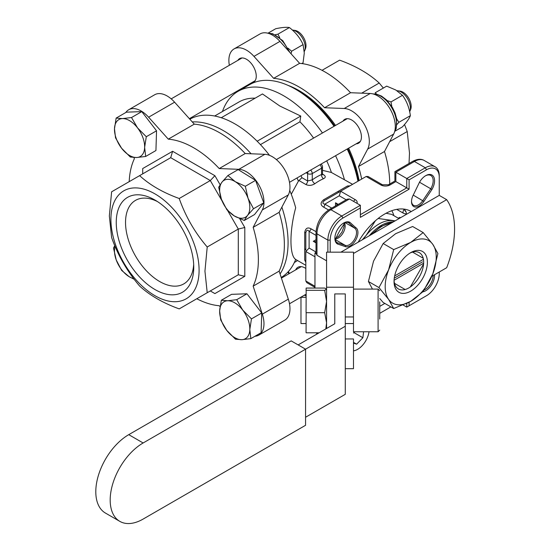 <?xml version="1.0" encoding="UTF-8"?>
<svg xmlns="http://www.w3.org/2000/svg" width="551" height="551" viewBox="0 0 551 551"><rect width="100%" height="100%" fill="white"/><g stroke="black" fill="none" stroke-linecap="round" stroke-linejoin="round"><path stroke-width="0.83" d="M192.285 121.929A91.39 52.765 60 0 1 223.451 130.67A91.39 52.765 60 0 1 251.077 153.777M281.878 207.128A91.39 52.765 60 0 1 280.066 273.964M334.044 126.282A91.39 52.765 -120 0 0 295.384 89.138L297.705 90.481A88.112 50.871 60 0 1 334.705 125.904M347.833 148.639A88.112 50.871 60 0 1 358.364 180.99M357.957 181.224A91.39 52.765 -120 0 0 347.171 149.018M297.705 90.481L295.384 89.138A91.39 52.765 -120 0 0 249.693 84.613L238.087 91.314A91.39 52.765 60 0 1 283.786 95.84A91.39 52.765 60 0 1 322.445 132.984M334.891 237.867A11.488 6.633 120 0 0 337.267 242.729L337.501 244.003A12.473 7.197 -60 0 1 334.884 238.28A12.473 7.197 -60 0 1 343.7 223.003L343.7 223.003A12.473 7.197 -60 0 1 349.968 222.404L355.712 227.618A10.827 6.254 -60 0 1 355.98 239.568A10.827 6.254 -60 0 1 345.532 246.662L337.501 244.003M419.476 182.278A12.473 7.197 -60 0 1 425.744 175.638L425.744 175.638A12.473 7.197 -60 0 1 433.899 177.243A12.473 7.197 -60 0 1 431.95 189.475L423.912 201.411A10.827 6.254 -60 0 1 415.833 207.073A10.827 6.254 -60 0 1 411.521 201.611A10.827 6.254 -60 0 1 413.732 194.117L419.476 182.278M328.554 209.972L323.657 207.148C320.269 205.082 320.255 202.616 323.623 199.758A3.278 0.379 -120 0 0 324.429 200.578L366.16 176.485L368.082 176.485L382.422 184.764A3.278 1.894 -60 0 0 380.775 184.929A6.564 3.788 0 0 0 390.06 184.929A3.278 1.894 -120 0 0 388.421 184.764L382.422 184.764M323.623 199.758L347.474 185.983L350.002 185.818M305.812 261.98L305.826 262.276A3.278 2.948 0 0 0 304.71 260.058L304.71 232.515C305.488 228.176 307.63 226.95 311.129 228.851A3.278 1.894 -60 0 1 309.111 231.379L309.111 248.046L316.005 252.027M304.868 248.949A3.278 1.894 0 0 1 305.826 250.285L305.826 232.797C306.487 229.967 307.582 229.491 309.111 231.379L316.005 235.36M396.734 209.373L403.146 213.072C405.97 214.394 406.913 213.96 405.977 211.756A3.278 2.535 150.6 0 1 405.199 210.985L404 209.105M411.239 211.556A52.503 30.312 120 0 0 410.977 211.398A52.503 30.312 120 0 0 384.722 214.002A52.503 30.312 120 0 0 358.212 242.171M305.826 268.461A14.278 8.244 -120 0 0 305.047 267.972A14.278 8.244 -120 0 0 297.912 267.269A14.278 8.244 -120 0 0 295.68 269.88M289.736 190.391A91.39 52.765 60 0 1 295.687 207.789C289.371 230.862 289.392 255.657 295.687 259.418A91.39 52.765 60 0 1 281.217 277.47M189.826 119.181A91.39 52.765 60 0 1 235.057 123.975A91.39 52.765 60 0 1 269.501 155.341M335.573 155.719A91.39 52.765 60 0 1 344.403 179.598M214.67 116.013L238.976 101.976A81.713 47.179 60 0 1 255.154 98.168M260.437 144.617L299.944 121.805L300.756 116.047L279.832 106.026L262.469 93.945L221.268 117.728M222.459 111.516A91.39 52.765 60 0 1 238.087 91.314M305.826 262.331L304.71 260.058M301.011 175.673A84.992 49.073 60 0 1 301.914 177.67L307.616 180.962A3.278 1.894 -60 0 1 305.901 184.537C308.877 185.873 311.866 185.591 314.883 183.703A3.278 1.632 -126.1 0 1 312.259 179.881L307.616 180.962L307.616 173.579L306.122 172.718M301.914 177.67L298.422 181.114A81.713 47.179 -120 0 0 297.023 177.973M291.265 194.234L298.422 181.114M322.5 170.349L331.426 172.491L352.592 184.323M319.931 164.749A3.278 1.894 60 0 1 321.536 168.22L312.259 173.579L312.259 179.881A50.045 28.893 -60 0 1 321.536 174.522L321.536 168.22A3.278 1.894 180 0 0 322.5 166.884L322.5 173.868L321.536 174.522A3.278 2.128 67 0 0 323.554 178.696C325.91 177.484 325.813 176.086 323.251 174.522A3.278 1.894 -60 0 1 322.631 174.564M299.944 121.805A81.713 47.179 60 0 1 313.595 138.094M326.722 160.83A81.713 47.179 60 0 1 331.426 172.491M425.351 296.383A19.691 11.364 -60 0 1 425.331 296.39L426.488 295.722A18.052 10.421 120 0 0 439.25 273.62L439.25 272.008M403.215 305.054L406.769 307.107L406.769 303.443M314.965 287.374L306.79 282.649L305.826 280.982L305.826 251.511L309.111 248.046M316.005 232.488C316.722 222.707 321.137 215.062 329.25 209.552L347.13 199.228L349.451 198.994L330.889 209.711A19.691 11.364 120 0 0 316.97 233.831A3.278 1.894 -0 0 1 316.005 232.488L316.005 253.136L316.97 255.265L326.571 260.809M327.873 252.172L327.873 240.126A19.691 11.364 -60 0 1 341.792 216.013L360.361 205.289L360.361 207.968L342.956 218.017A18.052 10.421 120 0 0 330.194 240.126L330.194 252.172M349.451 198.994L360.361 205.289M360.361 214.67L406.769 187.877L406.769 178.496L425.331 167.779A19.691 11.364 -60 0 1 435.173 166.808A19.691 11.364 -60 0 1 439.25 175.817L439.25 177.16A18.052 10.421 120 0 0 426.488 169.791L409.09 179.84L409.09 189.213L360.361 217.349L360.361 207.968M426.488 169.791L425.331 167.779L414.428 161.484A3.278 1.894 60 0 0 412.782 161.319C417.376 158.922 421.205 158.654 424.27 160.506A19.691 11.364 120 0 0 414.428 161.484L395.859 172.201C394.612 171.478 394.612 171.478 395.859 172.201L395.859 181.582C394.612 180.859 394.612 180.859 395.859 181.582L409.09 189.213M395.859 172.201L409.09 179.84M434.539 274.735A12.473 7.197 -60 0 1 422.865 291.837M340.876 252.172L439.243 195.385L439.25 177.16M379.735 313.34L390.873 306.907M409.09 302.251L409.09 305.771L426.488 295.722M344.974 222.549L354.493 228.052L348.749 222.838A11.488 6.633 120 0 0 343.349 223.217M337.267 242.729L345.27 245.381A9.842 5.682 120 0 0 354.775 238.907A9.842 5.682 120 0 0 354.493 228.052L355.712 227.618M411.528 201.198A9.842 5.682 120 0 0 413.56 205.316A9.842 5.682 120 0 0 422.789 200.626L430.792 188.738A11.488 6.633 120 0 0 430.792 175.473A11.488 6.633 120 0 0 425.386 175.852M419.511 182.223L431.95 189.475M424.263 289.936A11.488 6.633 120 0 0 433.169 275.521M257.152 141.228L300.756 116.047M314.848 288.056A14.278 8.244 -120 0 0 314.965 287.498M409.09 305.771L406.769 307.107M304.71 232.515A3.278 0.379 180 0 1 305.826 232.797M316.005 242.881L313.285 241.31L316.005 241.82M337.329 204.882L335.531 202.782L338.245 204.352M346.173 199.779L339.278 195.798L340.635 191.225L355.25 199.669A6.564 3.788 0 0 1 356.952 203.326M323.657 207.148A3.278 1.894 120 0 0 324.835 204.132C322.445 203.76 322.307 202.575 324.429 200.578L340.635 191.225M347.474 185.983A3.278 2.948 -120 0 0 349.926 185.859M348.749 222.838L349.968 222.404M322.039 70.314L339.623 60.162C355.836 66.051 369.039 73.669 379.219 83.029L383.331 88.064M404.53 124.492L407.223 131.524L409.496 153.075L409.035 163.489M359.073 180.576A86.962 50.21 -120 0 0 348.645 148.171M335.518 125.435A86.962 50.21 -120 0 0 299.097 90.612A86.962 50.21 -120 0 0 288.09 85.405M237.846 60.383A13.782 7.955 60 0 1 239.623 58.599A13.782 7.955 60 0 1 246.511 59.281A13.782 7.955 60 0 1 255.512 71.423A13.782 7.955 60 0 1 253.405 82.471A13.782 7.955 60 0 1 250.974 83.118M343.025 121.103A13.782 7.955 60 0 1 344.795 119.319A13.782 7.955 60 0 1 351.69 120.001A13.782 7.955 60 0 1 360.691 132.15A13.782 7.955 60 0 1 358.577 143.191A13.782 7.955 60 0 1 356.146 143.839M229.347 65.287A24.94 14.402 60 0 1 234.044 48.936A24.94 14.402 60 0 1 246.511 50.169A24.94 14.402 60 0 1 253.963 56.381L273.64 78.332A91.39 52.765 60 0 1 299.097 86.996A91.39 52.765 60 0 1 324.56 107.734L344.23 108.499A24.94 14.402 60 0 1 351.69 110.896A24.94 14.402 60 0 1 367.669 149.094L358.494 166.512A91.39 52.765 60 0 1 361.67 179.082M273.64 78.332L299.627 63.331A91.39 52.765 60 0 1 325.09 71.995A91.39 52.765 60 0 1 350.546 92.726L370.224 93.491A24.94 14.402 60 0 1 377.676 95.888A24.94 14.402 60 0 1 393.655 134.086L384.488 151.504A91.39 52.765 60 0 1 389.715 184.02M234.044 48.936L260.031 33.935A24.94 14.402 60 0 1 272.504 35.168A24.94 14.402 60 0 1 279.956 41.38L299.627 63.331M379.219 83.029L361.67 93.16M407.223 131.524L389.667 141.662M237.626 91.583L237.419 90.943M324.56 107.734L350.546 92.726M358.494 166.512L384.488 151.504M199.09 270.265A62.353 36.001 60 0 1 155.003 295.722A62.353 36.001 60 0 1 110.909 219.36A62.353 36.001 60 0 1 155.003 193.904A62.353 36.001 60 0 1 199.09 270.265M207.217 247C194.93 232.66 185.591 216.495 179.22 198.498C163.013 192.616 149.817 184.998 139.617 175.638L111.619 191.803L109.346 215.978L111.619 237.529C117.886 255.34 127.219 271.512 139.617 286.031C149.817 295.391 163.013 303.009 179.22 308.891L207.217 292.726L204.944 271.175L207.217 247L238.301 229.051L227.618 210.544M193.676 264.377A48.24 27.853 60 0 1 184.227 283.627A48.24 27.853 60 0 1 146.897 271.312A48.24 27.853 60 0 1 125.532 222.439A48.24 27.853 60 0 1 136.001 200.096A48.24 27.853 60 0 1 157.393 201.535M116.247 222.439A54.804 31.641 60 0 1 155.003 200.068A54.804 31.641 60 0 1 193.752 267.187A54.804 31.641 60 0 1 155.003 289.557A54.804 31.641 60 0 1 116.247 222.439M210.303 290.942L238.301 274.777L238.301 229.051L244.802 227.494L244.802 276.333L214.897 293.593L210.303 290.942L214.897 293.593M207.217 292.726L238.301 274.777L244.802 276.333M222.053 200.908L210.303 180.549L170.7 157.689L139.617 175.638M179.22 198.498L210.303 180.549L214.897 175.7L220.104 184.716M142.702 173.854L142.702 168.551L172.608 151.284L214.897 175.7M239.733 218.726L244.802 227.494M196.797 298.738A91.39 52.765 -120 0 0 219.215 305.729L220.042 306.652M254.948 336.268A24.94 14.402 -120 0 0 258.812 335.125A24.94 14.402 -120 0 0 262.324 314.146L253.15 286.134A91.39 52.765 -120 0 0 253.15 227.336L262.324 209.91A24.94 14.402 -120 0 0 258.812 184.881A24.94 14.402 -120 0 0 238.886 169.322L219.215 168.558A91.39 52.765 -120 0 0 168.289 139.155L148.618 117.205A24.94 14.402 -120 0 0 128.693 109.759A24.94 14.402 -120 0 0 125.773 112.528M133.948 157.51L134.354 158.75A91.39 52.765 -120 0 0 129.203 181.651M258.812 335.125L284.798 320.117A24.94 14.402 -120 0 0 288.311 299.145L279.137 271.126A91.39 52.765 -120 0 0 279.137 212.328L288.311 194.909A24.94 14.402 -120 0 0 284.798 169.873A24.94 14.402 -120 0 0 264.873 154.314L245.202 153.55A91.39 52.765 -120 0 0 194.276 124.147L174.605 102.197A24.94 14.402 -120 0 0 154.686 94.751L128.693 109.759M194.276 124.147L168.289 139.155M245.202 153.55L219.215 168.558M279.137 212.328L253.15 227.336M279.137 271.126L253.15 286.134M172.608 151.284L170.7 157.689M423.43 259.307L394.668 275.913M412.561 252.103L423.202 258.247M394.075 280.273L423.65 263.199M405.15 289.509L394.509 283.359M423.602 263.963L410.302 286.995M394.275 278.152L422.493 261.856M353.48 253.474L446.675 199.669A83.353 48.123 -60 0 1 454.568 229.14A83.353 48.123 -60 0 1 446.675 267.724L431.812 276.306M119.836 521.377A46.601 26.903 120 0 0 143.136 519.07L305.564 425.289L305.564 349.189L143.136 442.97A46.601 26.903 120 0 0 112.693 484.033A46.601 26.903 120 0 0 119.836 521.377L105.448 513.071A46.601 26.903 120 0 1 98.305 475.727A46.601 26.903 120 0 1 128.748 434.663L291.176 340.883L305.564 349.189L345.277 326.268L345.277 293.924L334.774 293.924L334.774 323.754L298.139 344.905M345.277 326.268L345.277 394.323L305.564 417.252M384.839 303.429L379.735 306.377M439.243 195.385L446.675 199.669M345.277 316.97L353.48 316.97L353.48 287.223L326.571 287.223L326.571 328.492M326.571 287.223L326.571 252.172L353.48 252.172L353.48 287.223M334.774 293.924L334.774 323.754M316.005 252.386L314.965 252.978L314.965 288.056M314.965 252.978L316.033 253.591M345.277 338.941L353.48 338.941L353.48 368.681L345.277 368.681M379.735 301.824L379.735 319.029M306.06 297.299L300.977 297.299L300.977 323.554L306.06 323.554M353.48 316.97L353.48 331.757L378.089 331.757L378.089 289.096L379.735 290.735M306.163 332.797L319.119 332.797M306.06 332.508L306.163 312.686L324.663 312.686L326.571 301.5L324.663 290.315L326.571 289.206M306.06 312.369L306.163 290.315L324.663 290.315M306.06 290.287L306.163 288.056L324.663 288.056L326.571 289.096M325.82 328.926L326.571 322.741L324.663 312.686M398.993 218.623L391.644 214.373L386.037 213.265M395.157 220.841L378.138 218.485M375.403 220.758L366.16 235.367L362.289 239.816M391.685 220.627A36.097 20.842 120 0 0 366.16 235.367A36.097 20.842 120 0 0 363.302 239.23A36.097 20.842 -60 0 1 394.544 221.192A36.097 20.842 120 0 0 391.685 220.627M410.709 252.627L410.715 252.627A23.576 13.61 -60 0 1 427.383 262.248A23.576 13.61 -60 0 1 410.715 291.128A23.576 13.61 -60 0 1 394.041 281.499A23.576 13.61 -60 0 1 410.709 252.627A23.576 13.61 -60 0 1 410.715 252.627M394.068 280.383A20.952 12.094 120 0 0 398.38 288.951A20.952 12.094 120 0 0 408.856 287.911A20.952 12.094 120 0 0 422.541 269.446A20.952 12.094 120 0 0 419.332 252.661A20.952 12.094 120 0 0 409.758 253.205M378.957 287.574L388.607 299.372L393.696 308.539L410.715 301.349L423.168 291.527L432.817 273.847L437.907 253.543L432.817 244.375L423.168 232.577L412.644 226.502L395.632 233.693L383.172 243.521L393.696 249.596L388.607 269.9L378.957 287.574L368.433 281.499L373.523 261.195L383.172 243.521M423.168 232.577L410.715 242.399L393.696 249.596M393.696 308.539L383.172 302.465L379.735 298.546M372.455 289.096L368.433 281.499M432.817 244.375A36.097 20.842 120 0 0 410.715 242.399A36.097 20.842 120 0 0 388.607 269.9A36.097 20.842 120 0 0 388.607 299.372A36.097 20.842 120 0 0 410.715 301.349A36.097 20.842 120 0 0 432.817 273.847A36.097 20.842 120 0 0 432.817 244.375M376.567 94.111L375.197 92.761L386.678 86.135L395.804 90.013L402.485 95.295C406.707 101.143 409.331 107.934 410.364 115.676C409.331 118.472 406.686 122.212 402.43 126.882L394.84 131.269M410.364 115.676L398.883 122.301L396.706 118.933M391.837 106.522L391.003 101.921L387.188 100.571M402.485 95.295L391.003 101.921M397.023 124.409L398.883 122.301M335.986 238.19A45.94 26.524 -60 0 1 344.175 224.002M391.802 210.702A45.94 26.524 -60 0 1 393.882 215.668M369.204 235.821A36.097 20.842 -60 0 1 393.276 221.922M398.297 218.217L399.806 217.349L400.501 217.748M397.801 90.798L400.04 91.101A11.612 6.702 60 0 1 411.17 106.722A11.612 6.702 60 0 1 410.64 109.463L409.786 111.55A13.128 7.576 -120 0 0 410.385 108.451A13.128 7.576 -120 0 0 397.801 90.798A13.128 7.576 -120 0 0 396.995 90.736M248.053 198.291A21.331 12.315 60 0 1 249.81 208.092A21.331 12.315 60 0 1 247.523 215.393L244.258 220.476L234.209 215.875L226.854 209.724L221.419 199.262L218.678 187.244L221.95 182.161L227.907 175.521L235.263 181.678L245.319 186.279L248.053 198.291L253.488 208.753L247.523 215.393A21.331 12.315 60 0 1 234.209 215.875A21.331 12.315 60 0 1 221.419 199.262A21.331 12.315 60 0 1 221.95 182.161A21.331 12.315 60 0 1 235.263 181.678A21.331 12.315 60 0 1 248.053 198.291M227.907 175.521L238.163 169.605L255.568 180.356L263.743 202.83L254.514 214.559L244.258 220.476M255.568 180.356L245.319 186.279M263.743 202.83L253.488 208.753M268.027 33.163L275.7 28.735C281.864 27.412 286.43 27.02 289.406 27.55C295.563 32.295 300.116 37.978 303.084 44.603L304.29 53.013L303.05 62.842L301.803 63.565M289.406 27.55L277.931 34.176L275.156 34.72M303.084 44.603L291.603 51.229L288.042 48.192M279.75 37.75L277.931 34.176M291.086 53.805L291.603 51.229M292.622 30.078L294.861 30.381A11.612 6.702 60 0 1 298.084 31.621A11.612 6.702 60 0 1 305.461 48.736L304.607 50.83A13.128 7.576 -120 0 0 296.266 31.476A13.128 7.576 -120 0 0 292.622 30.078A13.128 7.576 -120 0 0 292.381 30.043M304.255 51.553A13.128 7.576 -120 0 0 304.607 50.83M122.48 118.589A21.331 12.315 60 0 1 130.091 120.958A21.331 12.315 60 0 1 137.557 127.901L146.291 136.717L144.637 147.372L145.678 156.463L136.641 157.524L130.298 157.021L121.564 148.205L115.531 137.84L114.491 128.741L116.144 118.093L122.48 118.589L131.517 117.535L137.557 127.901A21.331 12.315 60 0 1 144.637 147.372A21.331 12.315 60 0 1 136.641 157.524A21.331 12.315 60 0 1 121.564 148.205A21.331 12.315 60 0 1 114.491 128.741A21.331 12.315 60 0 1 122.48 118.589M116.144 118.093L126.399 112.17L141.772 111.612L156.546 130.801L155.933 150.54L145.678 156.463M141.772 111.612L131.517 117.535M156.546 130.801L146.291 136.717M134.182 279.281L129.03 276.602L121.675 270.445L116.24 259.982A21.331 12.315 60 0 1 114.491 250.188A21.331 12.315 60 0 1 115.056 246.359M133.693 278.634A21.331 12.315 60 0 1 129.03 276.602A21.331 12.315 60 0 1 116.24 259.982L113.506 247.971L114.773 245.684M241.813 339.691A21.331 12.315 60 0 1 234.209 337.322A21.331 12.315 60 0 1 226.743 330.373L220.703 320.007L219.663 310.909L221.316 300.261L227.659 300.756L236.696 299.703L242.729 310.068L251.463 318.884L249.81 329.539L250.85 338.631L241.813 339.691L235.47 339.189L226.743 330.373A21.331 12.315 60 0 1 219.663 310.909A21.331 12.315 60 0 1 227.659 300.756A21.331 12.315 60 0 1 242.729 310.068A21.331 12.315 60 0 1 249.81 329.539A21.331 12.315 60 0 1 241.813 339.691M221.316 300.261L231.572 294.337L246.951 293.779L261.718 312.968L261.105 332.714L250.85 338.631M246.951 293.779L236.696 299.703M261.718 312.968L251.463 318.884M353.48 350.863A16.406 9.47 120 0 0 366.711 339.044A16.406 9.47 120 0 0 369.039 331.757M354.72 331.757L353.48 333.038M353.48 343.101L356.642 344.175L362.875 337.735L363.591 331.757M356.642 344.175L353.48 342.35M362.875 337.735L353.928 332.577M344.382 222.749A9.842 5.682 -60 0 1 338.197 238.046A9.842 5.682 -60 0 1 335.001 238.996M339.554 191.844A3.278 1.894 60 0 1 337.935 191.672M404.241 209.132A52.503 30.312 -60 0 1 405.977 211.756M311.129 228.851L316.026 231.675M323.554 178.696A46.759 26.999 120 0 0 319.215 180.873A46.759 26.999 120 0 0 314.883 183.703M305.901 184.537L299.014 180.556M322.514 174.095L323.251 174.522M317.149 332.797A19.691 11.364 120 0 0 317.348 333.816M314.965 256.787L305.826 251.511M305.826 280.982L314.965 286.265M316.97 255.265L316.97 233.831L327.873 240.126L330.194 240.126M329.25 209.552A3.278 1.894 60 0 1 330.889 209.711L341.792 216.013L342.956 218.017M395.859 181.582L390.06 184.929M380.775 184.929L366.16 176.485M335.104 239.513L345.27 245.381L345.532 246.662M413.209 195.095L423.912 201.411M313.285 241.31L316.005 239.74M339.278 195.798L324.835 204.132L331.736 208.113M335.531 205.922L335.531 202.782M297.492 260.506A84.992 49.073 60 0 1 294.358 262.49M288.352 271.56L289.461 273.475M305.412 294.571A18.052 10.421 -120 0 0 306.06 294.909M308.161 171.547A3.278 1.894 120 0 0 307.616 173.579A3.278 1.894 180 0 0 312.259 173.579A3.278 1.894 -120 0 0 310.654 170.107M353.611 201.397A3.278 1.894 -60 0 1 355.25 199.669M403.146 213.072A3.278 1.894 -60 0 1 404.152 209.325M344.23 108.499L370.224 93.491M253.963 56.381L279.956 41.38M367.669 149.094L393.655 134.086M174.605 102.197L148.618 117.205M264.873 154.314L238.886 169.322M288.311 194.909L262.324 209.91M288.311 299.145L262.324 314.146M128.748 434.663L143.136 442.97M394.757 131.186A22.481 12.976 -120 0 0 396.19 119.388A22.481 12.976 -120 0 0 373.282 93.994M288.69 51.126A22.481 12.976 -120 0 0 271.994 33.859A22.481 12.976 -120 0 0 268.11 33.274M391.961 222.687A36.097 20.842 120 0 0 381.636 226.509A36.097 20.842 120 0 0 372.848 233.72M334.946 238.583L338.41 236.537L341.944 232.116L344.051 226.385L343.996 222.907M306.06 296.059L304.496 295.102M295.673 259.452L305.826 265.32M424.27 160.506L435.173 166.808M322.5 166.884A3.278 3.278 0 0 0 320.999 164.129M322.5 173.868L322.776 174.825L322.218 174.426M316.453 332.797L316.853 334.106M412.782 161.319L394.902 171.643L394.902 181.024L388.421 184.764M288.938 273.771L287.925 272.029M378.089 289.096L353.48 289.096M345.277 323.554L353.48 323.554M378.089 331.757L379.735 330.118M372.965 93.911L376.326 94.063L381.485 96.06L386.575 99.965L392.491 107.603L394.991 112.803L396.679 118.747L396.231 128.466L394.668 131.503M360.354 141.414L289.495 182.319M347.226 118.679L276.368 159.583M267.793 33.184L272.745 33.749L282.766 40.65L290.012 52.607M255.175 80.687L189.379 118.679M242.047 57.951L171.196 98.863M301.287 266.643L281.423 278.11M306.06 294.2L289.495 303.766M370.94 234.816L380.817 226.433L392.34 222.459"/></g></svg>
